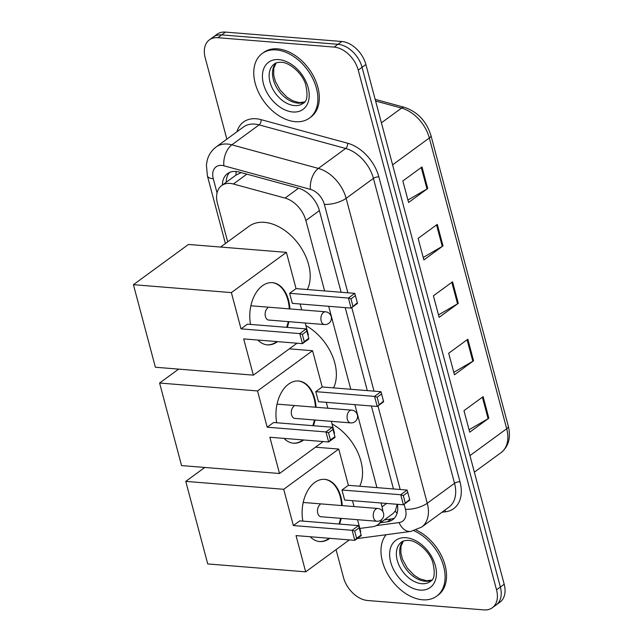 <?xml version="1.0" encoding="UTF-8"?>
<svg xmlns="http://www.w3.org/2000/svg" width="642" height="642" viewBox="0 0 642 642"><rect width="100%" height="100%" fill="white"/><g stroke="black" fill="none" stroke-linecap="round" stroke-linejoin="round"><path stroke-width="0.96" d="M324.603 290.922L305.873 220.519A24.003 16.122 -126.2 0 0 285.056 198.089L233.383 184.005A24.003 16.122 -126.2 0 0 230.109 183.419A24.003 16.122 -126.2 0 0 221.667 185.578A24.003 16.122 -126.2 0 0 217.469 203.474L227.685 241.865M241.191 172.602L235.991 175.114A24.003 13.602 -74.8 0 1 236.144 171.486M359.857 528.438L372.504 526.753A24.003 16.122 -126.2 0 0 377.841 524.666L393.04 513.544L395.312 510.992L397.213 504.299M382.857 511.61A24.003 16.122 -126.2 0 0 382.038 506.771L381.035 502.991M376.942 487.623L354.865 404.645M350.773 389.269L328.696 306.298M377.841 524.666A24.003 16.122 -126.2 0 0 381.757 519.514M341.127 292.262L319.419 210.68A24.003 16.122 -126.2 0 0 298.602 188.25L239.185 172.056A24.003 16.122 -126.2 0 0 235.911 171.47A24.003 16.122 -126.2 0 0 227.469 173.629A24.003 16.122 -126.2 0 0 222.397 185.04M226.225 182.248A24.003 16.122 53.8 0 1 229.539 172.441M226.851 139.145L205.191 57.748A24.003 16.122 53.8 0 1 209.388 39.86A24.003 16.122 53.8 0 1 217.831 37.701L334.145 47.091A24.003 16.122 53.8 0 1 358.236 70.114L496.531 589.846A24.003 16.122 53.8 0 1 492.334 607.741A24.003 16.122 53.8 0 1 483.891 609.9L367.577 600.503A24.003 16.122 53.8 0 1 343.486 577.487L336.071 549.624M209.388 39.86L217.044 34.259A24.003 16.122 53.8 0 1 225.486 32.1L341.801 41.497L337.973 44.298A24.003 16.122 53.8 0 1 362.064 67.314L500.359 587.045A24.003 16.122 53.8 0 1 496.162 604.941A24.003 16.122 53.8 0 0 500.359 587.045L362.064 67.314A24.003 16.122 53.8 0 0 337.973 44.298L221.659 34.901L337.973 44.298L334.145 47.091M213.216 37.059A24.003 16.122 53.8 0 1 221.659 34.901A24.003 16.122 53.8 0 0 213.216 37.059M393.466 488.955L371.389 405.977M367.296 390.609L345.219 307.63M380.521 522.7L387.351 521.794A24.003 16.122 -126.2 0 0 392.687 519.699A24.003 16.122 -126.2 0 0 397.43 504.315M394.445 518.094A24.003 16.122 53.8 0 1 391.179 518.993L384.349 519.908M341.801 41.497A24.003 16.122 53.8 0 1 365.892 64.513L504.187 584.252A24.003 16.122 53.8 0 1 499.99 602.14L492.334 607.741M488.851 418.207L469.711 432.202L463.981 410.663L483.113 396.668L488.851 418.207A6.404 2.375 -14.9 0 1 488.105 418.688L482.391 397.197M443.004 245.918L423.864 259.914L418.135 238.375L437.274 224.379L443.004 245.918A6.404 2.375 -14.9 0 1 442.266 246.4L436.552 224.909M427.724 188.491L408.585 202.479L402.855 180.948L421.995 166.952L427.724 188.491A6.404 2.375 -14.9 0 1 426.986 188.965L421.264 167.482M473.563 360.78L454.432 374.767L448.694 353.236L467.833 339.241L473.563 360.78A6.404 2.375 -14.9 0 1 472.825 361.253L467.111 339.77M458.284 303.345L439.144 317.341L433.414 295.802L452.554 281.814L458.284 303.345A6.404 2.375 -14.9 0 1 457.545 303.827L451.832 282.344M438.502 314.909L457.545 303.827M453.782 372.336L472.825 361.253M407.935 200.047L426.986 188.965M423.222 257.474L442.266 246.4M469.061 429.763L488.105 418.688M295.368 121.691A40.005 26.876 53.8 0 1 258.742 92.729A40.005 26.876 53.8 0 1 262.209 53.503A40.005 26.876 53.8 0 1 276.269 49.907A40.005 26.876 53.8 0 1 312.903 78.87A40.005 26.876 53.8 0 1 309.436 118.096A40.005 26.876 53.8 0 1 295.368 121.691M262.209 53.503L263.645 52.459A40.005 26.876 53.8 0 1 277.705 48.856A40.005 26.876 53.8 0 1 314.331 77.818A40.005 26.876 53.8 0 1 310.872 117.045L309.436 118.096M220.599 247.05L248.96 226.313A44.009 29.556 53.8 0 1 264.432 222.357A44.009 29.556 53.8 0 1 301.106 247.764A44.009 29.556 53.8 0 1 307.366 289.534M250.532 324.411A31.201 19.998 -85.4 0 1 272.377 282.657A31.201 19.998 -85.4 0 1 288.531 300.119A31.201 19.998 -85.4 0 1 289.887 308.914M288.868 321.674A31.201 19.998 -85.4 0 1 287.239 327.38M277.488 341.632A31.201 19.998 -85.4 0 1 267.353 344.866A31.201 19.998 -85.4 0 1 257.875 340.043M243.695 338.904L302.462 343.647L299.79 333.599L241.015 328.848L231.377 292.6L133.424 284.687L155.388 367.24L253.341 375.153L243.695 338.904M304.26 341.616L308.762 338.326L308.874 338.96L302.462 343.647L304.26 341.616L302.35 334.434L299.79 333.599L306.202 328.913L247.427 324.162L241.015 328.848M253.341 375.153L297.021 343.213M307.935 335.228L308.361 334.923L305.191 322.998M301.7 309.869L300.135 303.987M231.377 292.6L286.396 252.362L296.042 288.619L289.63 293.306L292.303 303.353L351.078 308.104L348.397 298.057L354.809 293.362L357.482 303.417L351.078 308.104L357.369 302.775M286.396 252.362L188.443 244.45L133.424 284.687M302.35 334.434L306.852 331.144L306.202 328.913M308.762 338.326L306.852 331.144M296.042 288.619L354.809 293.362M289.63 293.306L348.397 298.057L350.965 298.891L352.875 306.065M355.459 295.601L350.965 298.891M276.871 341.584A31.201 19.998 -85.4 0 1 276.702 341.704A31.201 19.998 -85.4 0 1 267.048 344.834M267.73 307.967A6.404 4.101 94.6 0 0 265.17 314.981A6.404 4.101 94.6 0 0 268.741 320.093A6.404 4.101 94.6 0 0 269.191 320.085M272.072 282.632A31.201 19.998 -85.4 0 1 289.277 308.866M288.258 321.626A31.201 19.998 -85.4 0 1 286.629 327.332M305.881 325.59A44.009 29.556 53.8 0 1 333.535 387.88M276.702 422.765A31.201 19.998 -85.4 0 1 298.546 381.003A31.201 19.998 -85.4 0 1 314.692 398.465A31.201 19.998 -85.4 0 1 316.057 407.261M315.037 420.028A31.201 19.998 -85.4 0 1 313.408 425.726M303.65 439.979A31.201 19.998 -85.4 0 1 293.522 443.213A31.201 19.998 -85.4 0 1 284.045 438.398M269.865 437.25L328.632 441.993L325.959 431.946L267.184 427.203L257.538 390.946L159.593 383.033L181.558 465.586L279.511 473.499L269.865 437.25M330.429 439.963L334.931 436.672L335.044 437.306L328.632 441.993L330.429 439.963L328.519 432.78L325.959 431.946L332.371 427.259L273.596 422.508L267.184 427.203M279.511 473.499L323.191 441.56M334.105 433.575L334.53 433.27L331.36 421.345M327.861 408.216L326.297 402.333M257.538 390.946L312.566 350.717L322.212 386.965L315.8 391.652L318.472 401.707L377.239 406.45L374.567 396.403L380.979 391.716L383.651 401.764L377.239 406.45L383.539 401.13M178.62 369.118L159.593 383.033M312.566 350.717L289.333 348.839M328.519 432.78L333.021 429.49L332.371 427.259M334.931 436.672L333.021 429.49M322.212 386.965L380.979 391.716M315.8 391.652L374.567 396.403L377.135 397.238L379.045 404.412M381.629 393.947L377.135 397.238M303.04 439.931A31.201 19.998 -85.4 0 1 302.872 440.051A31.201 19.998 -85.4 0 1 293.217 443.181M293.892 406.314A6.404 4.101 94.6 0 0 291.332 413.336A6.404 4.101 94.6 0 0 294.911 418.44A6.404 4.101 94.6 0 0 295.36 418.432M298.241 380.987A31.201 19.998 -85.4 0 1 315.447 407.213M314.428 419.972A31.201 19.998 -85.4 0 1 312.798 425.678M332.05 423.937A44.009 29.556 53.8 0 1 359.705 486.227M302.872 521.111A31.201 19.998 -85.4 0 1 324.716 479.349A31.201 19.998 -85.4 0 1 340.862 496.812A31.201 19.998 -85.4 0 1 342.226 505.615M341.207 518.375A31.201 19.998 -85.4 0 1 339.578 524.073M329.819 538.325A31.201 19.998 -85.4 0 1 319.692 541.559A31.201 19.998 -85.4 0 1 310.206 536.744M296.026 535.597L354.801 540.347L352.129 530.292L293.354 525.549L283.708 489.292L185.763 481.38L207.727 563.933L305.672 571.845L296.026 535.597M356.599 538.309L361.093 535.019L361.213 535.653L354.801 540.347L356.599 538.309L354.689 531.127L352.129 530.292L358.533 525.605L299.766 520.855L293.354 525.549M305.672 571.845L349.36 539.906M360.274 531.929L360.7 531.616L357.522 519.691M354.031 506.562L352.466 500.68M283.708 489.292L338.735 449.063L348.381 485.312L341.969 489.998L344.642 500.054L403.409 504.797L400.736 494.749L407.148 490.063L409.821 500.11L403.409 504.797L409.708 499.476M204.79 467.464L185.763 481.38M338.735 449.063L315.495 447.185M354.689 531.127L359.183 527.836L358.533 525.605M361.093 535.019L359.183 527.836M348.381 485.312L407.148 490.063M341.969 489.998L400.736 494.749L403.296 495.584L405.206 502.758M407.798 492.294L403.296 495.584M329.21 538.277A31.201 19.998 -85.4 0 1 329.041 538.405A31.201 19.998 -85.4 0 1 319.387 541.527M320.061 504.66A6.404 4.101 94.6 0 0 317.501 511.682A6.404 4.101 94.6 0 0 321.072 516.786A6.404 4.101 94.6 0 0 321.53 516.786M324.411 479.333A31.201 19.998 -85.4 0 1 341.616 505.559M340.597 518.327A31.201 19.998 -85.4 0 1 338.968 524.024M414.002 530.782A40.005 26.876 53.8 0 1 442.579 562.906A40.005 26.876 53.8 0 1 436.648 596.193A40.005 26.876 53.8 0 1 422.58 599.788A40.005 26.876 53.8 0 1 387.495 573.771A40.005 26.876 53.8 0 1 386.115 534.722M416.185 530.067A40.005 26.876 53.8 0 1 444.16 562.28A40.005 26.876 53.8 0 1 438.085 595.142L436.648 596.193M246.865 174.142L233.383 184.005M397.029 513.351A24.003 16.7 -97.6 0 1 395.312 510.992M298.53 188.226L285.056 198.089M319.403 210.624L305.873 220.519M386.596 503.44L382.038 506.771M347.86 292.8L324.322 204.333A16.002 10.745 -126.2 0 0 310.447 189.382L223.898 165.788A16.002 10.745 -126.2 0 0 221.715 165.403A16.002 10.745 -126.2 0 0 213.288 178.765L217.06 192.937M216.21 146.93A32.004 21.499 53.8 0 1 227.461 144.049A32.004 21.499 53.8 0 1 231.834 144.827L259.103 124.885A32.004 21.499 -126.2 0 0 254.738 124.107A32.004 21.499 -126.2 0 0 243.487 126.988L216.21 146.93C211.788 150.244 208.81 154.602 207.286 160.002L206.395 164.898L207.398 175.884A16.002 5.947 -14.9 0 0 213.288 178.765M236.93 131.779A36.008 24.187 53.8 0 1 256.174 118.762A36.008 24.187 53.8 0 1 261.085 119.645L347.635 143.23A36.008 24.187 53.8 0 1 378.86 176.879L459.993 481.789A36.008 24.187 53.8 0 1 445.692 511.77L441.945 512.268M358.236 70.114L365.892 64.513M217.831 37.701L225.486 32.1M496.531 589.846L504.187 584.252M223.898 165.788A16.002 9.068 -74.8 0 1 231.834 144.827L318.376 168.413L345.645 148.471L259.103 124.885A4.004 2.263 105.2 0 0 261.085 119.645M310.447 189.382A16.002 9.068 -74.8 0 1 318.376 168.413A32.004 21.499 53.8 0 1 346.134 198.33L373.411 178.388A32.004 21.499 -126.2 0 0 345.645 148.471A4.004 2.263 105.2 0 0 347.635 143.23M324.322 204.333A16.002 5.947 -14.9 0 0 346.134 198.33L427.267 503.24L454.536 483.298L373.411 178.388A4.004 1.485 165.1 0 1 378.86 176.879M376.3 525.605L399.099 522.564A16.002 10.745 -126.2 0 0 405.455 509.242A16.002 5.947 -14.9 0 0 427.267 503.24A32.004 21.499 53.8 0 1 421.666 527.09L448.943 507.148A32.004 21.499 -126.2 0 0 454.536 483.298A4.004 1.485 165.1 0 1 459.993 481.789M405.455 509.242L404.131 504.275M400.199 489.501L377.961 405.929M374.029 391.155L351.792 307.574M445.692 511.77A4.004 2.785 82.4 0 0 444.689 510.262M357.225 538.574L410.784 531.432A16.002 11.131 -97.6 0 1 399.099 522.564M391.179 518.993L387.351 521.794M392.591 164.858L429.321 137.998A8.001 2.969 -14.9 0 0 430.934 135.446L508.295 426.2A8.001 2.969 165.1 0 1 506.69 428.752L429.321 137.998A32.004 21.499 -126.2 0 0 401.563 108.089A8.001 4.534 -74.8 0 1 404.484 107.35C417.589 111.82 426.4 121.186 430.934 135.446M508.295 426.2C511.048 437.635 508.649 446.439 501.089 452.61A32.004 21.499 -126.2 0 0 506.69 428.752L469.96 455.611M381.412 122.823L401.563 108.089L375.602 101.011M294.509 105.577A24.388 16.379 53.8 0 1 272.184 87.93A24.388 16.379 53.8 0 1 274.295 64.015C275.514 62.828 277.866 62.25 281.332 62.298C288.37 62.073 301.596 72.032 305.456 83.829C308.112 94.872 307.325 101.388 303.088 103.386A24.388 16.379 53.8 0 1 294.509 105.577M292.784 111.989A29.187 19.605 53.8 0 1 263.485 83.998A29.187 19.605 53.8 0 1 278.853 59.61A29.187 19.605 53.8 0 1 308.152 87.601A29.187 19.605 53.8 0 1 292.784 111.989M304.517 102.062A24.388 16.379 53.8 0 1 297.864 103.129A24.388 16.379 53.8 0 1 276.277 86.927A24.388 16.379 53.8 0 1 275.988 63.052M323.48 312.429A6.404 4.101 -85.4 0 1 325.526 311.795A6.404 6.404 0 0 1 331.2 316.53A6.404 6.404 0 0 1 324.499 324.555A6.404 4.101 -85.4 0 1 321.185 320.976A6.404 4.101 -85.4 0 1 323.48 312.429M349.649 410.784A6.404 4.101 -85.4 0 1 351.696 410.142A6.404 6.404 0 0 1 357.369 414.876A6.404 6.404 0 0 1 350.668 422.901A6.404 4.101 -85.4 0 1 347.354 419.322A6.404 4.101 -85.4 0 1 349.649 410.784M375.819 509.13A6.404 4.101 -85.4 0 1 377.865 508.488A6.404 6.404 0 0 1 383.531 513.223A6.404 6.404 0 0 1 376.83 521.248A6.404 4.101 -85.4 0 1 373.524 517.669A6.404 4.101 -85.4 0 1 375.819 509.13M421.722 583.682A24.388 16.379 53.8 0 1 399.396 566.027A24.388 16.379 53.8 0 1 401.507 542.113C402.727 540.925 405.078 540.355 408.545 540.395C415.583 540.171 428.808 550.13 432.668 561.927C435.324 572.969 434.538 579.485 430.301 581.483A24.388 16.379 53.8 0 1 421.722 583.682M419.996 590.086A29.187 19.605 53.8 0 1 390.697 562.095A29.187 19.605 53.8 0 1 406.065 537.707A29.187 19.605 53.8 0 1 435.364 565.698A29.187 19.605 53.8 0 1 419.996 590.086M431.729 580.159A24.388 16.379 53.8 0 1 425.076 581.227A24.388 16.379 53.8 0 1 403.489 565.024A24.388 16.379 53.8 0 1 403.2 541.15M236.216 174.937L221.667 185.578M410.784 531.432L421.666 527.09M207.398 175.884L225.398 243.543M375.169 99.358L404.484 107.35M501.089 452.61L474.358 472.159M276.124 62.996L273.773 68.221L273.693 75.034L275.378 81.398L280.201 90.137L287.054 97.247L292.591 100.714L299.397 102.656L304.605 101.95M250.878 305.769L325.526 311.795M268.292 320.013L324.499 324.555M277.047 404.115L351.696 410.142M294.461 418.359L350.668 422.901M303.217 502.461L377.865 508.488M320.631 516.714L376.83 521.248M403.337 541.094L400.985 546.318L400.905 553.131L402.59 559.495L407.413 568.234L414.267 575.344L419.804 578.811L426.609 580.753L431.817 580.055"/></g></svg>
